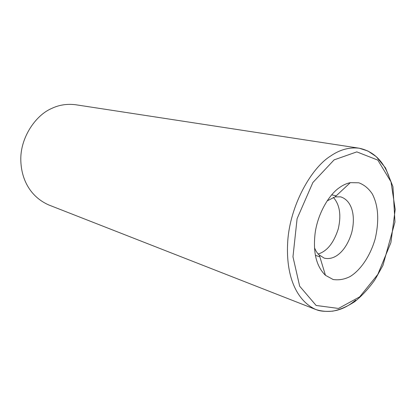 <?xml version="1.0" encoding="UTF-8"?>
<svg xmlns="http://www.w3.org/2000/svg" width="416" height="416" viewBox="0 0 416 416"><rect width="100%" height="100%" fill="white"/><g stroke="black" fill="none" stroke-linecap="round" stroke-linejoin="round"><path stroke-width="0.62" d="M339.3 187.725C328.9 194.797 317.756 213.699 315.141 233.095C312.868 252.288 316.306 266.36 325.452 275.309L333.107 279.5C338.811 280.348 344.438 279.386 349.981 276.609C360.012 270.618 370.089 256.682 375.201 238.8C379.324 220.615 378.368 205.686 372.336 194.007C368.753 188.568 364.255 184.829 358.842 182.796L350.298 182.655C346.429 183.487 342.768 185.182 339.3 187.725M327.075 200.928L335.083 196.877L340.621 196.851C351.842 200.34 355.971 215.602 351.702 232.653C346.424 250.297 335.218 260.832 324.189 258.138L318.526 254.493L316.233 251.436L314.475 247.806M318.1 254.025C326.997 251.347 333.71 243.001 338.244 228.977C341.427 215.218 339.789 204.682 333.325 197.366M388.918 176.337C383.006 160.514 373.11 151.143 359.221 148.216L75.832 104.77C67.09 103.646 58.978 104.905 51.49 108.534C35.578 115.31 20.498 137.493 20.8 159.458C21.034 180.201 31.07 197.267 48.948 205.031L315.957 309.582C330.018 313.815 343.252 310.658 355.664 300.108M334.1 159.879L356.808 151.882L377.811 160.108L390.998 181.839L395.2 209.466L390.894 242.648L377.79 274.44L359.689 296.858L338.494 308.448L316.118 305.458L299.666 286.187L292.968 256.786L297.097 218.67L312.863 182.536L334.1 159.879M330.543 156.068C310.986 168.132 289.916 205.936 287.732 241.483C285.589 275.018 295.937 300.581 315.957 309.582L318.276 310.372C321.459 311.329 326.258 311.589 332.675 311.163C339.721 309.8 347.105 306.618 354.817 301.605C362.112 295.693 368.815 288.413 374.93 279.76L382.944 265.439L394.966 221.993L392.954 186.701L385.518 167.95L376.194 156.603L367.921 151.008L359.221 148.216C349.367 147.035 339.81 149.656 330.543 156.068M325.452 275.309L319.4 255.356M350.298 182.655L335.083 196.877M336.175 195.853L331.661 194.844M319.831 256.771L315.396 255.372"/></g></svg>

